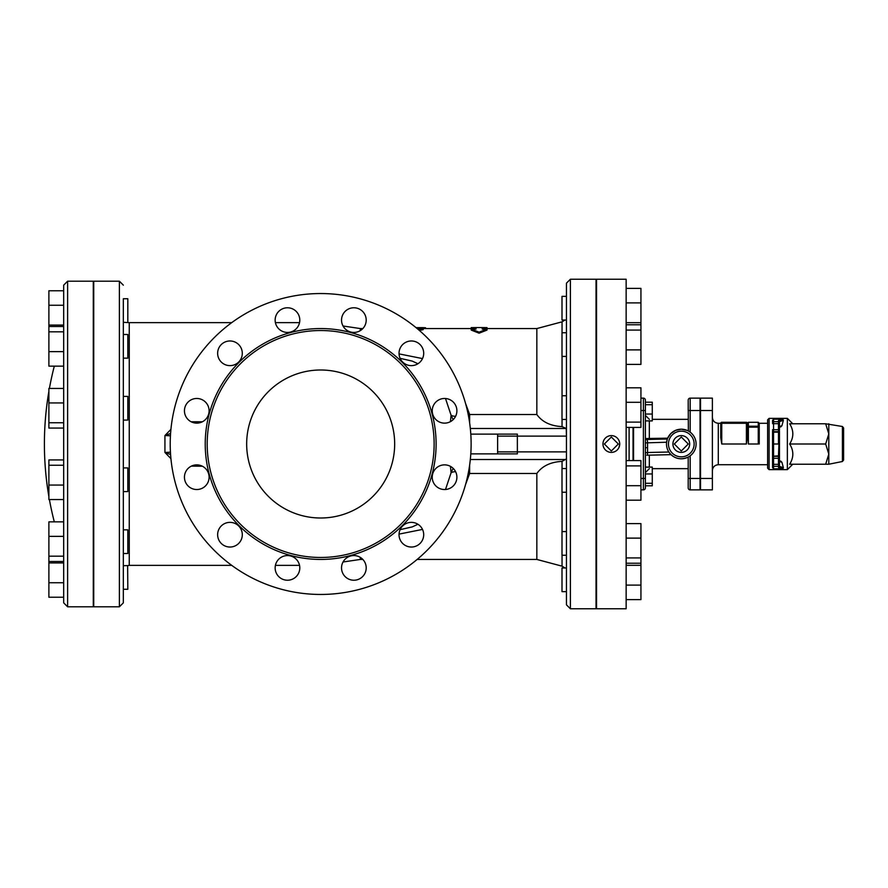 <?xml version="1.0" encoding="UTF-8"?>
<svg xmlns="http://www.w3.org/2000/svg" width="888" height="888" viewBox="0 0 888 888"><rect width="100%" height="100%" fill="white"/><g stroke="black" fill="none" stroke-linecap="round" stroke-linejoin="round"><path stroke-width="1.33" d="M471.128 444A150.472 150.472 0 0 1 245.432 574.303A150.472 150.472 0 0 1 245.432 313.697A150.472 150.472 0 0 1 471.128 444M434.132 444A113.464 113.464 0 0 0 263.936 345.732A113.464 113.464 0 0 0 263.936 542.268A113.464 113.464 0 0 0 434.132 444M400.688 359.474A12.332 12.332 0 0 0 422.044 359.474A12.332 12.332 0 0 0 411.366 340.97A12.332 12.332 0 0 0 400.688 359.474M347.696 330.78A12.332 12.332 0 0 0 366.2 320.102A12.332 12.332 0 0 0 347.696 309.424A12.332 12.332 0 0 0 347.696 330.78M287.468 332.434A12.332 12.332 0 0 0 298.146 313.941A12.332 12.332 0 0 0 276.79 313.941A12.332 12.332 0 0 0 287.468 332.434M236.13 363.98A12.332 12.332 0 0 0 236.13 342.624A12.332 12.332 0 0 0 217.638 353.302A12.332 12.332 0 0 0 236.13 363.98M209.102 410.8A12.332 12.332 0 0 0 190.609 400.122A12.332 12.332 0 0 0 190.609 421.478A12.332 12.332 0 0 0 209.102 410.8M209.102 477.2A12.332 12.332 0 0 0 190.609 466.522A12.332 12.332 0 0 0 190.609 487.878A12.332 12.332 0 0 0 209.102 477.2M242.302 534.698A12.332 12.332 0 0 0 223.798 524.02A12.332 12.332 0 0 0 223.798 545.376A12.332 12.332 0 0 0 242.302 534.698M299.8 567.898A12.332 12.332 0 0 0 281.307 557.22A12.332 12.332 0 0 0 281.307 578.576A12.332 12.332 0 0 0 299.8 567.898M366.2 567.898A12.332 12.332 0 0 0 347.696 557.22A12.332 12.332 0 0 0 347.696 578.576A12.332 12.332 0 0 0 366.2 567.898M423.698 534.698A12.332 12.332 0 0 0 405.194 524.02A12.332 12.332 0 0 0 405.194 545.376A12.332 12.332 0 0 0 423.698 534.698M456.898 477.2A12.332 12.332 0 0 0 438.395 466.522A12.332 12.332 0 0 0 438.395 487.878A12.332 12.332 0 0 0 456.898 477.2M456.898 410.8A12.332 12.332 0 0 0 438.395 400.122A12.332 12.332 0 0 0 438.395 421.478A12.332 12.332 0 0 0 456.898 410.8M394.672 444A74.004 74.004 0 0 1 283.672 508.091A74.004 74.004 0 0 1 283.672 379.909A74.004 74.004 0 0 1 394.672 444M450.438 466.355L451.082 472.782L445.499 489.499M417.948 524.275L412.165 526.928L400.1 529.67L412.365 526.85M412.365 361.15L400.1 358.33L412.176 361.072L417.948 363.725M445.499 398.501L451.082 415.218L450.427 421.645M453.257 419.547A19.736 18.937 19.8 0 1 451.082 415.218A19.736 4.884 -14.6 0 0 455.588 416.317M562.049 419.447L562.049 426.617C550.56 425.996 542.157 421.966 536.84 414.518L536.84 328.56L482.217 328.56M536.84 414.518L469.641 414.518L465.567 403.452M422.51 358.586L399.045 353.89M418.193 329.415L423.176 328.671L423.176 329.67L419.236 330.314M487.001 329.082L487.001 330.081L479.109 333.189L471.217 330.081L471.217 329.082L479.109 332.168L487.001 329.082L482.217 329.082L482.217 327.572L487.001 327.628L487.001 328.56M476.001 328.56L423.065 328.56M767.632 444L767.632 468.176L769.108 469.652L769.108 418.348L767.632 419.824L767.632 464.724L718.292 464.724L718.292 423.276L721.744 423.276L721.744 422.288A0.988 0.988 0 0 0 720.756 423.276L720.756 437.684L721.744 444L720.756 437.684M769.108 418.348L787.356 418.348L787.356 469.652L769.108 469.652M780.719 461.205L781.906 462.248L783.371 467.632L782.983 468.797L773.548 468.797L772.56 467.632L772.56 430.68A0.988 0.988 0 0 0 773.548 431.668L778.476 431.668A0.988 0.988 0 0 0 779.464 430.68L778.476 455.844L772.56 456.332L772.56 467.632L773.548 468.797L773.548 466.3L778.476 466.3L778.476 467.41L779.464 466.422L779.464 457.32A0.988 0.988 0 0 0 778.476 456.332L773.548 456.332A0.988 0.988 0 0 0 772.56 457.32M772.56 420.368L772.56 422.688A0.988 0.988 0 0 1 773.548 421.7L773.548 419.203L772.56 420.368L773.548 419.203L782.983 419.203L783.371 420.368L781.906 425.752L780.719 426.795M778.476 467.41L782.983 468.797L783.371 467.632L779.464 466.422M772.56 430.68L773.548 432.156L778.476 432.156L778.476 429.692L779.464 429.692L779.464 421.578L783.371 420.368L782.983 419.203L778.476 420.59L778.476 421.7L773.548 421.7L773.548 423.665L778.476 423.665L778.476 429.692L773.548 429.692L773.548 423.665L772.56 423.665M843.6 460.051L843.6 427.949L842.412 426.495L842.412 461.505L843.6 460.051M843.6 457.32L843.6 456.332M828.804 423.776L828.804 464.224L825.674 464.224L828.804 454.112L825.674 444L828.804 433.888L825.674 423.776L842.412 426.495M825.674 464.224L789.654 464.224C793.872 457.487 793.872 450.738 789.654 444C793.872 437.262 793.872 430.514 789.654 423.776L825.674 423.776M789.654 444L825.674 444M779.464 422.688A0.988 0.988 0 0 0 778.476 421.7L778.476 423.665L779.464 423.665L779.464 421.578L778.476 420.59M772.56 431.668L772.56 444L778.476 444L778.476 432.156L779.464 430.68M772.56 444L772.56 456.332M779.464 457.32L779.464 431.668M747.396 423.276A0.988 0.988 0 0 0 746.408 422.288L746.408 423.276L747.396 423.276L747.396 427.15L748.384 427.15L748.384 426.229A0.988 0.91 180 0 0 747.396 427.15L747.396 437.684L746.408 444L747.396 437.684L747.396 423.276L748.384 422.288L758.252 422.288L758.252 427.15L759.24 427.15A0.988 0.91 180 0 0 758.252 426.229L748.384 426.229L748.384 422.288M746.408 422.288L721.744 422.288M700.532 478.454L700.532 398.124L712.376 398.124L712.376 489.876L700.532 489.876L700.532 478.454L712.376 478.454M170.574 454.523L164.935 452.447L170.918 458.641M191.353 466.122L202.42 466.233M170.918 429.359L164.935 435.553L164.935 452.447L170.429 452.214M202.42 421.767L191.12 421.767M170.429 435.786L164.935 435.553L170.574 433.477M123.332 553.513L123.332 481.307L123.332 529.836L127.817 529.836L127.817 553.513L123.332 553.513L123.332 537.151M123.332 571.284L123.332 589.266L127.817 589.266L127.628 565.589L129.248 565.356L129.248 322.644L231.713 322.644M123.332 565.689L127.817 565.589M129.248 322.644L123.332 322.311L123.332 334.487L127.817 334.487L127.817 358.164L123.332 358.164L123.332 334.487M123.332 319.958L123.332 316.716M123.332 322.311L123.332 298.734L127.817 298.734L127.817 322.411M123.332 396.403L127.817 396.403L127.817 420.091L123.332 420.091L123.332 357.154M119.392 606.804L93.728 606.804L93.728 281.196L119.392 281.196L119.392 606.804L123.332 602.852L123.332 420.501M123.332 467.909L123.332 491.597L127.817 491.597L127.817 467.909L123.332 467.909M123.332 358.164L123.332 357.265M517.371 434.132L497.624 434.132L497.624 436.108L517.349 436.108L517.371 434.132L470.807 434.132L497.624 434.132M497.624 453.868L517.371 453.868L517.349 436.108L566.444 436.108L566.444 451.892L497.624 451.892L497.624 453.868L470.807 453.868L517.371 453.868M562.049 426.617L566.255 428.493L566.444 436.108M566.444 458.874L562.049 461.383C550.56 462.004 542.157 466.034 536.84 473.482L536.84 559.44L562.049 566.167L564.968 567.965M455.588 471.683A19.736 4.884 -165.4 0 0 451.082 472.782A19.736 18.937 160.2 0 1 453.257 468.453M469.641 422.866L469.641 414.518A19.736 4.884 -14.6 0 1 468.276 414.84M468.276 473.16A19.736 4.884 -165.4 0 1 469.641 473.482L469.641 465.134M399.045 534.11L422.51 529.415M465.567 484.548L469.641 473.482L536.84 473.482M681.296 450.982L674.314 444L681.296 437.018L688.267 444L681.296 450.982M672.904 444A8.392 8.392 0 0 1 685.492 436.741A8.392 8.392 0 0 1 685.492 451.259A8.392 8.392 0 0 1 672.904 444M645.376 467.099L652.28 467.099L652.28 485.803L645.376 485.803M645.376 473.948L652.28 473.948M645.376 483.294L652.28 483.294M645.376 420.901L652.28 420.901L652.28 402.197L645.376 402.197M645.376 414.052L652.28 414.052M645.376 404.706L652.28 404.706M646.786 439.482L667.365 439.005L666.599 442.235L645.376 442.879L645.376 439.926L645.376 447.83L647.574 447.585L647.552 442.679A2.964 0.766 88.7 0 0 646.786 439.482L645.376 439.527M669.485 452.924L671.017 454.656L646.941 455.2M645.376 438.539L667.687 438.173L670.829 433.533L675.557 430.358L681.296 429.204L687.046 430.358M645.376 487.912A1.976 1.976 0 0 1 643.4 489.876A1.976 1.976 0 0 0 645.376 487.912L645.376 447.83M645.376 439.915L645.376 400.088A1.976 1.976 0 0 0 643.4 398.124A1.976 1.976 0 0 1 645.376 400.088A1.976 1.976 0 0 0 643.4 398.124A1.976 1.976 0 0 1 645.376 400.088M681.296 458.796A14.796 14.796 0 0 0 688.2 430.913A14.796 14.796 0 0 0 666.932 440.437A14.796 14.796 0 0 0 681.296 458.796M688.355 457.009L688.2 457.087C681.362 460.062 675.391 459.007 670.296 453.901M690.176 432.156L690.176 410.511L688.2 410.511L688.2 400.088L688.355 430.991M688.2 478.454L688.2 487.912A1.976 1.976 0 0 0 690.176 489.876A1.976 1.976 0 0 1 688.2 487.912A1.976 1.976 0 0 0 690.176 489.876L690.176 478.454L688.2 478.454L688.2 457.087M688.2 400.088A1.976 1.976 0 0 1 690.176 398.124A1.976 1.976 0 0 0 688.2 400.088A1.976 1.976 0 0 1 690.176 398.124L700.044 398.124L700.044 410.511L690.176 410.511L690.176 398.124M700.044 410.511L700.044 489.876L690.176 489.876M640.936 489.876L643.4 489.876L643.4 478.454L645.376 478.454M633.544 460.583L633.544 427.417M640.936 398.124L643.4 398.124L643.4 410.511L645.376 410.511M626.14 444L626.14 279.232L596.536 279.232L596.536 608.768L626.14 608.768L626.14 444M566.444 356.421L562.004 356.421L562.004 332.745L566.444 332.745L566.444 338.661M626.14 324.775L640.936 324.775L640.936 288.378L626.14 288.378M626.14 364.391L640.936 364.391L640.936 324.775M626.14 349.883L640.936 349.883M626.14 330.081L640.936 330.081M566.444 320.035L562.004 320.035L562.004 296.348L566.444 296.348L566.444 297.935M626.14 322.688L640.936 322.688M626.14 302.886L640.936 302.886M566.444 567.965L566.444 591.652L562.004 591.652L562.004 567.965L566.444 567.965M626.14 585.114L640.936 585.114L640.936 523.609L626.14 523.609M626.14 565.312L640.936 565.312M626.14 599.622L640.936 599.622L640.936 585.114M566.444 531.579L562.004 531.579L562.004 555.255L566.444 555.255M626.14 538.117L640.936 538.117M626.14 563.225L640.936 563.225M626.14 557.919L640.936 557.919M566.444 468.553L562.004 468.553L562.004 492.23L566.444 492.23M626.14 465.889L640.936 465.889L640.936 460.583L626.14 460.583M626.14 500.199L640.936 500.199L640.936 465.889M626.14 485.703L640.936 485.703M566.444 407.614L566.444 419.447L562.004 419.447L562.004 395.771L566.444 395.771L566.444 407.614M626.14 387.801L640.936 387.801L640.936 427.417L626.14 427.417M626.14 422.111L640.936 422.111M626.14 402.297L640.936 402.297M611.344 450.982L604.362 444L611.344 437.018L618.314 444L611.344 450.982M611.344 452.392A8.392 8.392 0 0 1 602.952 444A8.392 8.392 0 0 1 611.344 435.608A8.392 8.392 0 0 1 619.724 444A8.392 8.392 0 0 1 611.344 452.392M619.724 444L619.091 447.208M633.044 460.583L633.044 427.417M63.681 562.925L48.884 562.925L48.884 597.236L63.681 597.236M63.681 582.739L48.884 582.739M63.681 521.866L48.884 521.866L48.884 562.925M63.681 536.363L48.884 536.363M48.884 561.482L63.681 561.482L63.681 556.177L48.884 556.177M63.681 459.94L48.884 459.94L48.884 499.556L63.681 499.556L63.681 485.059L48.884 485.059M63.681 465.245L48.884 465.245M63.681 388.445L48.884 388.445L48.884 428.06L63.681 428.06M48.884 422.755L63.681 422.755L63.681 402.941L48.884 402.941M48.884 331.823L63.681 331.823L63.681 326.518L48.884 326.518L48.884 366.134L63.681 366.134L63.681 351.637L48.884 351.637M48.884 305.261L63.681 305.261L63.681 290.764L48.884 290.764L48.884 326.518M63.681 325.075L48.884 325.075M63.681 285.148L63.681 602.852L67.621 606.804L67.621 281.196L63.681 285.148M67.621 281.196L93.284 281.196L93.284 606.804L67.621 606.804M471.217 328.56L471.217 327.628L476.001 327.572L476.001 329.082L471.217 329.082M479.109 332.168L479.109 333.189M416.061 327.639L422.466 327.639C426.484 327.716 426.484 327.839 422.466 328.005M421.622 330.081L421.622 329.082C424.064 328.527 423.032 328.283 418.503 328.327L417.027 328.438M566.444 444L566.444 604.828L570.396 608.768L570.396 279.232L566.444 283.172L566.444 444M570.396 608.768L596.048 608.768L596.048 279.232L570.396 279.232M759.24 444L759.24 423.276L758.252 422.288M748.384 444L758.252 444L758.252 427.15L748.384 427.15L748.384 444M436.108 444A115.44 115.44 0 0 0 262.948 344.022A115.44 115.44 0 0 0 262.948 543.978A115.44 115.44 0 0 0 436.108 444M360.284 330.636L360.284 328.56L362.848 328.56M781.906 425.752L779.464 426.506M779.464 461.494L781.906 462.248M772.56 429.692L773.548 429.692L773.548 458.308L772.56 458.308M772.56 464.335L773.548 464.335L773.548 458.308L778.476 458.308L778.476 464.335L773.548 464.335L773.548 466.3A0.988 0.988 180 0 1 772.56 465.312M779.464 456.332L778.476 455.844L778.476 458.308L779.464 458.308M779.464 464.335L778.476 464.335L778.476 466.3A0.988 0.988 180 0 0 779.464 465.312M721.744 444L721.744 423.276L746.408 423.276L746.408 444L721.744 444M700.532 410.511L712.376 410.511M497.624 436.108L497.624 451.892M470.329 428.493L566.255 428.493M566.255 459.507L470.329 459.507M562.049 461.383L562.049 468.553M562.049 492.23L562.049 531.579M562.049 555.255L562.049 566.167M362.848 559.44L360.284 559.44L360.284 557.364M536.84 328.56L562.049 321.833L562.049 332.745M562.049 356.421L562.049 395.771M668.853 452.014L647.574 452.503A2.964 0.766 88.7 0 1 646.875 455.222A2.964 0.766 88.7 0 1 646.808 455.211L671.017 454.656M647.574 447.585L647.574 452.503L645.376 452.758M649.328 438.173L649.328 420.901M649.328 467.099L649.328 455.156M681.296 456.832A12.832 12.832 0 0 1 670.185 437.584A12.832 12.832 0 0 1 692.407 437.584A12.832 12.832 0 0 1 681.296 456.832M700.044 478.454L690.176 478.454L690.176 455.844M640.936 410.511L643.4 410.511L643.4 478.454L640.936 478.454M629.104 460.583L629.104 427.417M422.466 327.639L422.466 328.416M842.412 461.505L828.804 464.224M792.784 423.776L787.356 418.348M792.784 464.224L787.356 469.652M781.018 426.751L779.464 427.228M781.018 461.249L779.464 460.772M758.252 423.276L767.632 423.276M718.292 423.276C714.696 422.932 712.72 420.956 712.376 417.36M718.292 464.724C714.696 465.068 712.72 467.044 712.376 470.64M129.248 565.356L231.713 565.356M275.402 565.356L299.534 565.356M275.402 322.644L299.534 322.644M119.392 281.196L123.332 285.148M536.84 559.44L417.171 559.44M343.134 326.018L360.284 328.56M360.284 559.44L343.134 561.982M649.328 419.336L645.376 415.384M649.328 468.664L645.376 472.616M652.28 468.664L688.2 468.664M652.28 419.336L688.2 419.336M123.332 298.734L127.817 298.734M54.312 366.134A310.8 310.8 0 0 0 49.406 388.445M48.884 391.419A310.8 310.8 0 0 0 48.884 496.581M49.406 499.556A310.8 310.8 0 0 0 54.312 521.866M482.606 327.572L475.613 327.572M425.574 327.783L425.574 328.56M562.049 321.833L564.968 320.035"/></g></svg>
